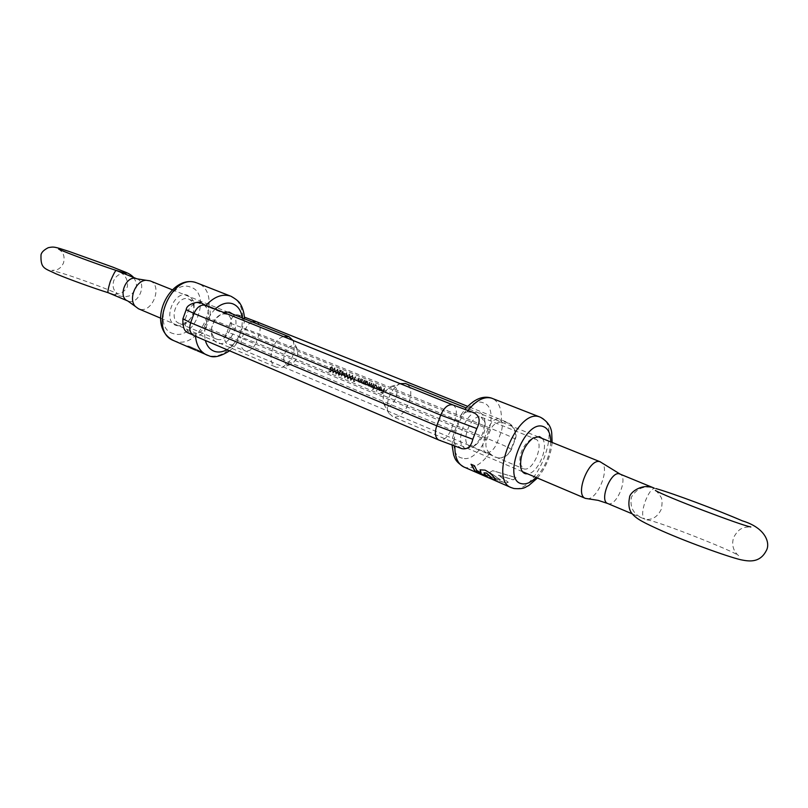 <?xml version="1.0" encoding="UTF-8"?>
<svg xmlns="http://www.w3.org/2000/svg" width="808" height="808" viewBox="0 0 808 808"><rect width="100%" height="100%" fill="white"/><g stroke="black" fill="none" stroke-linecap="round" stroke-linejoin="round"><path stroke-width="0.61" stroke-dasharray="4.04 3.03" d="M542.219 438.481C549.4 446.178 538.128 473.468 527.604 473.862M523.776 468.872C533.421 472.125 545.137 442.158 535.431 439.037L529.816 440.077C522.473 446.37 519.18 454.338 519.938 463.974L523.776 468.872M466.014 448.47L473.054 446.733C481.507 439.481 485.305 430.3 484.426 419.201C483.669 415.575 482.012 413.332 479.457 412.474C466.792 407.586 452.49 445.955 466.014 448.47M481.073 417.12L485.083 422.534C485.79 431.522 482.719 438.966 475.872 444.834L469.589 446.026C459.59 442.713 471.266 413.302 481.073 417.12M176.528 325.533C182.558 326.685 187.658 323.624 191.829 316.362L193.173 313.11C195.465 304.121 193.556 298.162 187.466 295.243C173.538 289.82 161.923 322.028 176.528 325.533M188.456 298.98L188.89 299.142C193.496 301.677 194.879 306.434 193.072 313.433L191.981 316.059C188.597 321.948 184.477 324.422 179.608 323.483L178.942 323.24C167.993 319.372 177.649 294.748 188.456 298.98M232.563 314.019C242.168 322.331 229.724 347.45 218.079 343.178C212.605 340.956 210.504 335.714 211.746 327.462L215.12 319.301L223.301 312.322M217.029 339.289C227.876 343.188 237.491 318.089 226.573 314.352L226.139 314.201C221.968 313.201 218.14 315.15 214.635 320.039L211.918 326.604C210.939 332.815 212.413 336.966 216.372 339.057L217.029 339.289M204.172 304.596L206.636 307.838C208.504 310.817 208.878 314.07 207.757 317.605L204.454 326.715C202.263 331.139 199.243 333.512 195.385 333.825L192.587 333.835L195.385 333.825L195.496 336.259M196.99 350.672L186.143 345.673L188.9 346.137L203.394 352.44L198.021 350.844M198.273 351.308L203.363 352.561L188.9 346.137M201.243 302.929C195.991 302.051 191.749 304.424 188.537 310.06L185.264 319.099C184.386 327.099 186.82 332.007 192.587 333.835M467.872 410.605L467.044 411.726L461.115 414.746L454.631 431.199L452.591 437.714L454.965 444.107L454.854 446.248M494.233 480.215L480.063 473.872L482.709 474.054L500.556 479.891L489.739 472.357L492.729 470.69L516.1 477.589L513.201 479.74L498.374 475.094L508.242 482.224L505.555 482.911L489.365 477.316L499.203 482.214M499.142 482.346L489.315 477.457L505.525 483.053L508.212 482.366L498.364 475.225L513.201 479.861L516.11 477.71L492.729 470.69M467.044 411.726L473.579 412.615M461.812 448.622L454.965 444.107M334.684 367.812L335.007 370.933L332.876 373.054L332.421 369.872L335.088 367.933L335.007 370.933M338.734 374.892L340.39 374.256L338.663 375.437L337.916 373.437L340.794 371.044L339.006 370.316L339.198 369.801L341.804 370.872L338.279 373.538L338.734 374.892L340.047 374.114M346.491 372.65L346.814 375.791L344.663 377.922L344.198 374.71L346.885 372.771L346.814 375.791M352.45 375.084L352.783 378.245L350.621 380.386L350.147 377.164L352.844 375.205L352.783 378.245M361.287 378.851L359.924 382.527L359.823 381.719L358.459 381.992L358.075 379.699L358.762 377.821L358.691 381.568L360.025 381.002L360.934 378.71L361.681 378.972L359.924 382.527M364.418 384.376L365.428 380.548L365.549 381.336L366.984 381.113L367.781 383.649L365.721 384.982L364.671 383.699L364.822 384.497L364.065 384.234M372.781 389.547L374.336 384.204L374.457 384.992L375.912 384.77L376.72 387.325L374.639 388.658L373.589 387.335L373.175 389.658L372.417 389.395M380.578 387.204L378.962 387.204L380.699 386.729L381.467 389.254L380.669 390.355L379.265 390.577L378.356 389.355L378.508 387.941L381.144 389.022L380.962 387.325L379.204 387.547M384.638 388.426L382.75 393.516L380.79 392.708L380.982 392.183L382.588 392.839L383.164 391.274L381.558 390.618L381.75 390.092L383.356 390.759L384.275 388.274L385.032 388.537L382.75 393.516M378.498 385.901L376.568 391.112M373.518 383.871L372.155 387.567L372.034 386.779L370.771 387.072L370.175 385.8L368.781 386.244L368.448 384.093L369.185 382.093L369.004 385.82L371.529 383.053L370.993 386.638L373.165 383.719L373.912 383.982L372.155 387.567M364.62 380.214L363.257 383.901L363.146 383.093L361.782 383.366L361.398 381.063L362.085 379.184L362.014 382.941L363.348 382.366L364.256 380.073L365.014 380.336L363.257 383.901M354.449 381.235L353.308 381.356L355.156 376.346L353.854 380.982L354.843 381.346L354.035 381.649M349.46 373.862L349.793 377.023L347.632 379.144L347.167 375.932L349.864 373.983L349.793 377.023M344.339 373.235L340.713 376.296L342.592 371.195L342.511 372.488L344.733 373.357L340.784 376.326M337.623 369.014L337.946 372.145L335.805 374.256L335.35 371.074L338.017 369.135L337.946 372.145M330.341 371.862L328.785 371.215L328.977 370.71L330.26 371.246L330.947 370.034L329.866 367.832L331.825 366.64L332.472 368.509L331.533 367.105L330.199 367.994L330.714 369.458L331.644 369.549L330.745 371.983L328.785 371.215M489.598 453.258C486.062 449.662 485.063 445.269 486.598 440.077L490.426 429.866C492.729 424.826 496.344 422.22 501.293 422.049C508.181 420.089 518.423 429.876 514.757 439.431L510.898 449.723C508.283 455.156 504.071 457.894 498.253 457.934L493.85 456.762L489.598 453.258L491.82 455.207L485.84 452.45C490.143 453.288 493.93 450.006 497.193 442.622L500.96 432.573C503.192 425.614 502.616 421.089 499.243 418.999C494.991 418.211 491.244 421.483 488.002 428.816L484.194 439.007L241.895 338.421C240.117 344.43 241.067 348.511 244.753 350.662C249.409 351.773 253.177 349.137 256.055 342.744L227.088 331.967L230.26 323.23C231.431 316.887 234.047 314.1 238.097 314.888L242.794 318.14L244.39 321.998L244.471 318.806M482.669 474.195L500.536 480.033L489.729 472.488L492.718 470.822M229.583 350.803C232.936 347.985 235.31 345.481 236.694 343.279L233.017 345.046L228.25 344.491C224.028 342.339 223.634 338.168 227.088 331.967M197.98 350.965L186.103 345.794L188.87 346.258M236.694 343.279L244.39 321.998M480.063 473.872L482.709 474.054M480.114 473.73L494.274 480.063M471.024 464.246L474.569 465.64L476.861 470.397L481.144 472.599M480.073 469.801L485.164 470.024C489.547 472.387 492.789 475.154 494.9 478.306L495.587 479.992M490.436 477.356L491.224 477.356M484.053 472.821L487.224 476.589M383.144 393.627L380.79 392.708M381.184 392.819L380.982 392.183M381.376 392.294L382.588 392.839M382.982 392.961L383.164 391.274M383.558 391.395L381.558 390.618M381.952 390.739L381.75 390.092M382.144 390.214L383.356 390.759M383.75 390.87L384.275 388.274M379.598 387.668L378.962 387.204M379.356 387.315L380.699 386.729M381.093 386.85L381.467 389.254M381.861 389.375L380.669 390.355M381.063 390.476L379.265 390.577M379.659 390.688L378.356 389.355M378.75 389.476L378.508 387.941M378.901 388.052L381.144 389.022M381.538 389.133L380.962 387.325M381.326 389.577L379.093 388.658L379.81 390.224L381.326 389.577L378.7 388.537L379.538 390.153L380.932 389.456M376.962 391.224L376.205 390.961M376.609 391.082L378.134 385.759M372.811 389.517L374.336 384.204M375.094 384.467L374.457 384.992M374.851 385.103L375.912 384.77M376.306 384.891L376.72 387.325M377.114 387.446L374.488 388.598M374.882 388.719L373.589 387.335M373.983 387.456L373.175 389.658M376.124 385.345L374.407 386.305L375.164 388.305L376.76 387.295L376.124 385.345L374.013 386.194L374.771 388.183L376.366 387.173L375.73 385.224M372.549 387.678L371.791 387.416M372.185 387.537L372.034 386.779M372.427 386.891L371.438 387.133M371.832 387.244L370.771 387.072M371.165 387.184L370.175 385.8M370.569 385.911L368.781 386.244M369.175 386.365L369.185 382.093M369.933 382.356L369.004 385.82M369.397 385.941L371.034 384.457L371.165 382.901M371.922 383.174L370.993 386.638M371.387 386.759L372.983 385.396L373.165 383.719M364.459 384.356L365.428 380.548M366.175 380.821L365.549 381.336M365.943 381.457L366.984 381.113M367.377 381.235L367.781 383.649M368.185 383.77L365.57 384.921M365.963 385.042L364.671 383.699M365.065 383.82L364.822 384.497M367.196 381.679L365.499 382.649L366.246 384.628L367.832 383.618L367.196 381.679L365.105 382.527L365.852 384.507L367.428 383.497L366.802 381.568M363.651 384.012L362.903 383.75M363.297 383.871L363.146 383.093M363.549 383.204L361.782 383.366M362.186 383.487L362.085 379.184M362.843 379.447L361.54 381.911M361.934 382.033L362.014 382.941M362.408 383.063L363.348 382.366M363.751 382.487L364.256 380.073M360.328 382.649L359.58 382.386M359.974 382.497L359.823 381.719M360.216 381.841L358.459 381.992M358.853 382.113L358.762 377.821M359.51 378.083L358.217 380.548M358.611 380.659L358.691 381.568M359.085 381.689L360.025 381.002M360.419 381.124L360.934 378.71M354.429 381.77L353.308 381.356M353.712 381.467L355.156 376.346M355.904 376.609L353.854 380.982M354.247 381.103L354.843 381.346M353.177 378.366L350.51 380.346M350.914 380.467L350.147 377.164M350.541 377.286L352.844 375.205M350.884 377.427L351.157 379.972L352.833 378.225L352.652 375.72L351.5 376.235L350.49 377.306L350.692 379.831L352.44 378.104L352.248 375.599L350.49 377.306M350.197 377.134L347.531 379.114M347.935 379.235L347.167 375.932M347.561 376.053L349.864 373.983M347.905 376.205L348.177 378.74L349.844 376.993L349.662 374.488L348.511 375.003L347.511 376.084L347.713 378.599L349.45 376.881L349.268 374.367L347.511 376.084M347.218 375.912L344.561 377.881M344.955 378.003L344.198 374.71M344.592 374.831L346.885 372.771M344.935 374.983L345.137 377.488L346.864 375.771L346.683 373.276L345.541 373.791L344.541 374.861L344.733 377.366L346.47 375.649L346.289 373.155L344.541 374.861M341.117 376.417L341.986 372.852M342.38 372.973L341.542 372.67M341.935 372.791L341.723 372.165M342.572 372.468L342.592 371.195M343.339 371.458L342.511 372.488M342.915 372.609L344.733 373.357M343.875 373.589L342.723 373.114L341.935 375.276L343.875 373.589L342.329 372.993L341.531 375.154L343.471 373.468M340.784 374.377L338.532 375.387M338.926 375.508L337.916 373.437M341.188 371.165L339.411 370.438L339.592 369.923L342.198 370.993L338.279 373.538L340.794 371.044M338.673 373.66L339.138 375.013M338.34 372.266L335.704 374.225M336.108 374.346L335.35 371.074M335.744 371.195L338.017 369.135M336.088 371.337L336.279 373.831L337.996 372.124L337.825 369.64L336.694 370.155L335.694 371.215L335.946 373.73L337.603 372.003L337.421 369.519L335.694 371.215M335.401 371.054L332.775 373.013M333.179 373.134L332.421 369.872M332.815 369.993L335.088 367.933M333.159 370.135L333.351 372.619L335.057 370.912L334.886 368.438L333.765 368.953L332.765 370.014L332.946 372.498L334.663 370.791L334.492 368.317L332.765 370.014M329.189 371.337L328.977 370.71M329.371 370.832L330.26 371.246M330.664 371.367L330.947 370.034M331.341 370.155L330.462 369.943M330.866 370.064L329.866 367.832M330.26 367.963L331.825 366.64M332.229 366.761L332.472 368.509M332.876 368.63L332.128 368.367M332.532 368.488L331.623 367.135M332.017 367.256L330.199 367.994M330.593 368.115L330.714 369.458M331.108 369.579L331.644 369.549M332.038 369.67L330.745 371.983M656.167 488.658L655.803 488.537C652.682 487.537 649.238 491.607 645.461 500.748C641.885 511.1 641.714 517.251 644.956 519.18L643.41 518.574C633.603 514.625 629.604 507.485 631.422 497.142C636.724 488.335 644.289 485.305 654.106 488.062M393.658 386.386C401.515 388.274 393.89 408.878 386.315 406.222L383.82 404.111C381.921 396.425 384.356 390.537 391.123 386.426L393.658 386.386M400.414 383.75C391.274 386.577 383.901 405.364 388.83 413.201L393.001 416.696C405.252 420.918 418.1 387.719 405.767 383.638M586.992 498.738C597.284 500.122 610.121 469.044 601.849 462.762M108.252 292.738L109.413 293.092C117.251 295.607 123.22 293.577 127.321 287.012C128.3 279.225 124.897 273.821 117.089 270.791M150.005 280.841C163.155 285.365 152.358 313.787 139.289 309.06L138.471 308.767M287.426 364.711L290.436 364.6C296.657 360.893 298.869 355.54 297.071 348.521L294.274 346.006C286.426 343.026 279.194 362.812 287.426 364.711M292.981 340.421L293.142 340.734C296.142 352.359 292.476 361.226 282.154 367.337L276.336 367.256C266.115 363.863 271.74 339.461 283.467 336.593M173.589 333.674C150.965 328.452 168.953 278.528 190.425 287.082C212.201 293.264 194.879 341.057 173.589 333.674M173.579 340.552L175.528 341.249C201.667 350.177 223.543 291.94 197.303 283.093M540.33 417.18C563.479 424.574 536.179 495.254 512.969 488.194L511.232 487.618M215.17 309.05C206.414 318.382 203.141 328.856 205.353 340.471M205.444 306.07L206.04 305.363M462.398 458.146C441.4 454.53 463.59 394.961 483.083 402.768C503.01 407.798 481.831 464.348 462.398 458.146M463.792 466.953L465.57 467.549C473.528 468.862 481.538 464.105 489.598 453.268M490.426 429.866L245.117 329.563L241.895 338.421L239.107 337.32M501.293 422.049C502.121 409.545 499.061 401.647 492.133 398.344M230.947 296.243C238.623 299.748 242.572 307.05 242.794 318.14M233.017 345.046C225.331 354.015 217.211 357.56 208.636 355.671M226.937 349.672C237.714 342.269 242.824 331.684 242.269 317.918M186.183 309.716L188.537 310.06M182.891 318.837L185.264 319.099M205.979 305.343C210.08 307.666 211.211 311.989 209.353 318.322L207.757 317.605M458.57 420.645L209.353 318.322L206.05 327.452L204.454 326.715M454.631 431.199L206.05 327.452C203.03 334.128 198.98 336.845 193.91 335.593M536.078 477.457C545.178 467.347 550.076 455.5 550.753 441.905M452.874 404.899C456.591 407.171 457.298 411.949 454.985 419.241L451.056 429.785C447.602 437.562 443.501 440.976 438.764 440.006M514.757 439.431L515.221 439.35C515.009 438.643 510.252 436.381 500.96 432.573L259.237 333.997L230.26 323.23M510.898 449.723L511.373 449.601C511.191 448.814 506.464 446.481 497.193 442.622L256.055 342.744L259.237 333.997C261.045 327.917 260.065 323.796 256.277 321.635M486.598 440.077L484.194 439.007C481.992 445.895 482.538 450.379 485.84 452.45L244.753 350.662L228.25 344.491M251.874 321.776L247.925 324.725L245.117 329.563L242.319 328.472M607.687 503.495L608.202 503.667C616.666 506.495 628.371 477.68 620.211 474.144M136.916 278.81C147.45 282.457 138.855 305.02 128.391 301.202L127.765 300.97M485.083 422.534L484.426 419.201M475.872 444.834L473.054 446.733M226.573 314.352L188.89 299.142M481.467 417.251L535.431 439.037M452.096 445.259L452.591 437.714M461.115 414.746L464.853 409.505M206.636 307.838L204.131 304.929M537.431 478.023C545.966 467.67 550.854 455.813 552.116 442.461M498.253 457.934C503.667 458.459 508.05 455.682 511.373 449.601L515.221 439.35C517.029 435.108 515.908 430.452 511.838 425.361C507.818 422.473 511.02 423.998 499.243 418.999L467.66 406.343M238.097 314.888L244.39 317.13M469.589 446.026L523.19 468.67M216.372 339.057L178.942 323.24M211.918 326.604L211.746 327.462M214.635 320.039L215.12 319.301M519.938 463.974L520.756 467.691M529.816 440.077L533.017 438.017M195.708 350.046L198.334 351.197M655.379 490.456C657.025 491.506 658.783 493.567 660.651 496.627C662.318 498.819 662.51 503.081 661.227 509.404C655.732 520.605 648.036 519.302 645.622 519.584L647.228 519.918C657.419 520.948 735.28 551.692 738.714 555.732C738.31 555.439 729.897 549.218 733.704 537.32C736.654 532.098 739.552 529.089 742.4 528.301C744.562 527.291 747.36 526.856 750.804 526.988M538.623 437.027L466.186 407.919M643.41 518.574L632.28 513.878M522.493 471.69L392.223 416.423M383.82 404.111L388.83 413.201M391.123 386.426L400.374 383.729M126.018 273.427C125.634 273.316 117.443 272.044 113.675 280.861C111.474 289.537 115.998 292.153 117.857 293.991C111.06 290.325 79.83 278.72 62.468 273.356L51.853 270.377C54.601 270.155 59.832 270.892 63.549 262.853C65.68 253.581 60.842 250.965 58.641 249.106M133.774 277.538C136.501 282.224 137.168 285.992 135.744 288.84C132.492 293.971 129.755 296.425 127.533 296.193C125.311 297.344 119.271 296.314 109.413 293.092M297.071 348.521L293.142 340.734M290.436 364.6L282.154 367.337M172.276 289.789L228.745 312.484M160.57 318.14L276.336 367.256"/><path stroke-width="1.21" d="M527.604 473.862L525.503 473.73C523.13 473.074 521.544 471.064 520.756 467.691C519.817 455.722 523.907 445.834 533.017 438.017L539.481 436.583L542.219 438.481M223.301 312.322L229.371 312.07L232.563 314.019M208.636 355.671L196.99 350.672M204.172 304.596L201.243 302.929C201.919 300.889 186.638 302.919 186.183 309.716L182.891 318.837C182.446 334.593 188.547 331.896 193.91 335.593C189.92 333.28 188.83 328.987 190.658 322.735L182.891 318.837M491.224 477.356L490.365 477.478L492.607 479.366L495.556 480.063L494.819 478.437C492.698 475.266 489.456 472.498 485.073 470.125L480.033 469.852L481.063 472.72L476.781 470.519L474.478 465.741L471.024 464.246L474.71 470.721L487.224 476.589M491.203 477.437L486.365 473.135L484.002 472.872L484.164 473.639L487.466 476.871L474.71 470.721M454.854 446.248C454.783 457.106 457.762 464.014 463.792 466.953L511.232 487.618C488.052 479.982 517.292 407.444 539.734 416.968L491.527 398.122C484.043 396.193 476.164 400.354 467.872 410.605M452.874 404.899L473.579 412.615C479.669 415.554 480.75 420.867 476.821 428.553L472.811 439.269C471.094 446.642 467.428 449.753 461.812 448.622L438.764 440.006C435.138 437.744 434.451 433.007 436.734 425.806L440.714 415.1C444.147 407.384 448.198 403.98 452.874 404.899L205.979 305.343C200.99 304.161 196.99 306.878 194.001 313.494L186.183 309.716M481.063 472.72L480.073 469.801M495.587 479.992L492.607 479.366M490.608 477.528L492.678 479.235M491.274 477.306L486.446 473.023L484.053 472.821M471.165 464.307L474.781 470.589M655.985 488.587C673.266 493.506 717.201 509.929 742.3 520.827C765.984 527.957 770.196 543.198 766.56 550.137C760.894 561.59 751.793 561.863 742.865 560.156C733.775 558.813 690.305 543.43 661.792 530.816C644.633 523.008 636.714 519.271 632.22 513.797C629.028 510.222 628.139 504.737 629.543 497.344C629.816 492.234 642.36 482.871 654.106 488.072L619.514 473.872C610.969 470.579 598.93 500.738 607.687 503.495L598.162 500.354L585.406 498.385L522.493 471.69M620.211 474.144L600.061 461.752C589.224 457.5 574.296 494.849 585.406 498.385M466.186 407.919L405.303 383.467L400.414 383.75M108.242 292.728L127.765 300.97C117.281 297.233 126.129 274.599 136.491 278.649L116.291 270.488C115.483 270.387 113.474 274.084 110.252 281.578C108.11 288.83 107.444 292.546 108.242 292.728L108.252 292.738C93.061 288.012 68.801 279.245 55.974 273.811C44.652 268.165 40.44 269.014 41.016 254.803C41.531 252.268 43.945 249.904 48.238 247.703C53.934 246.521 54.267 246.662 69.407 251.551L113.07 267.226C127.119 273.104 128.563 272.528 133.774 277.538M160.57 318.14L138.471 308.767L135.219 306.333C128.209 298.94 135.794 280.558 145.985 280.265L150.005 280.841L172.276 289.789M283.467 336.593L288.961 336.684L292.981 340.421M196.637 282.851C171.094 272.296 147.581 331.189 173.579 340.552C144.329 325.917 170.054 272.912 196.506 282.8L196.637 282.851M550.753 441.905C550.632 433.492 548.127 428.381 543.249 426.553C524.422 418.999 501.324 480.548 521.756 483.719C526.16 484.608 530.937 482.517 536.078 477.457M242.269 317.918C241.218 310.514 237.936 305.777 232.421 303.687C226.755 302.02 220.998 303.808 215.17 309.05M205.353 340.471C207.03 346.349 210.262 350.046 215.039 351.541C218.847 352.571 222.806 351.955 226.937 349.672M206.04 305.363C213.979 296.788 222.059 293.668 230.28 296.001L197.303 283.093M229.583 350.803C220.705 356.399 213.857 358.065 209.06 355.823L206.697 354.975C200.182 351.884 196.445 345.642 195.496 336.259M472.811 439.269L436.734 425.806L190.658 322.735L194.001 313.494L440.714 415.1L476.821 428.553M244.39 317.13L256.277 321.635L251.874 321.776M511.232 487.618L513.959 488.517C524.786 489.355 524.927 487.103 528.674 485.598L537.431 478.023M173.579 340.552L195.647 350.167M463.792 466.953C454.389 461.014 454.874 457.348 453.682 455.096L452.096 445.259M464.853 409.505C473.841 399.253 482.639 395.425 491.224 398.011L492.133 398.344M244.471 318.806C244.248 310.555 240.744 304.364 240.592 304.505C239.653 302.101 236.441 299.344 230.947 296.243M204.131 304.929L202.606 303.909L205.979 305.343M552.116 442.461L551.743 433.28C551.228 426.604 547.43 421.231 540.33 417.18M438.764 440.006L193.91 335.593M467.66 406.343L256.277 321.635M750.804 526.988L750.077 526.786C740.785 525.16 665.317 496.577 655.379 490.456M600.475 461.893L538.623 437.027M632.28 513.878L607.687 503.495M400.374 383.729L401.091 383.527M127.765 300.97L135.219 306.333M136.916 278.81L145.985 280.265M228.745 312.484L288.961 336.684M126.018 273.427L115.958 270.367C98.263 264.64 63.327 251.611 58.63 249.106L58.641 249.106"/></g></svg>
